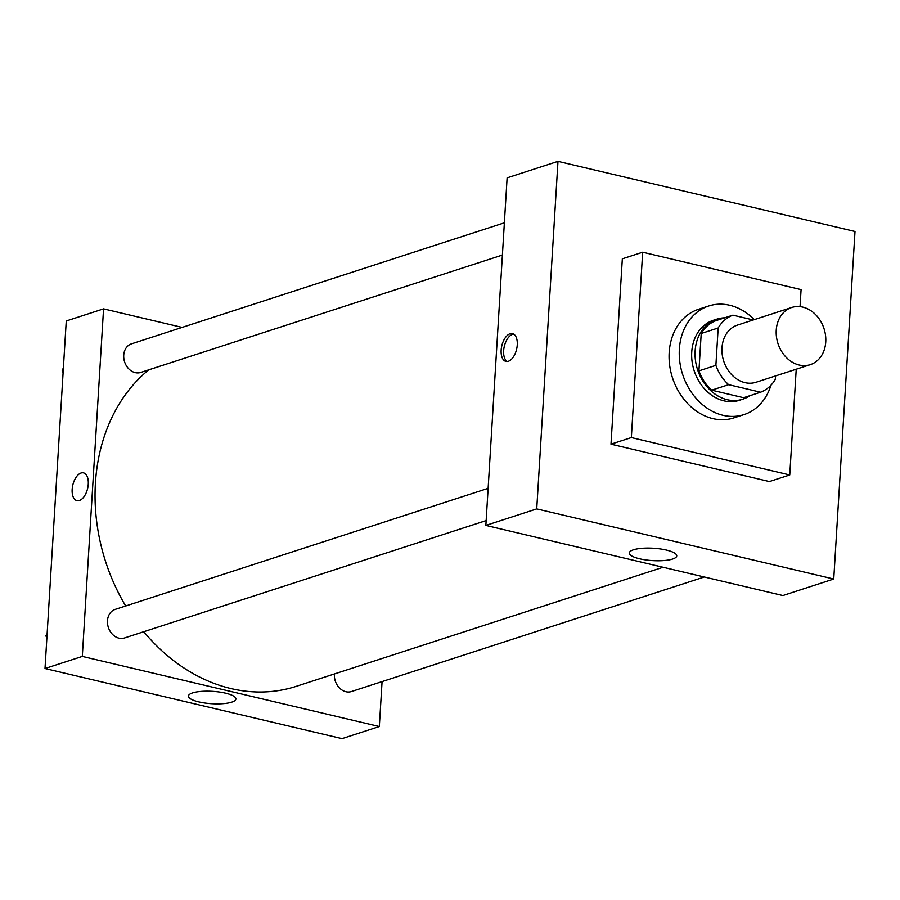 <?xml version="1.0" encoding="UTF-8"?>
<svg xmlns="http://www.w3.org/2000/svg" width="900" height="900" viewBox="0 0 900 900"><rect width="100%" height="100%" fill="white"/><g stroke="black" fill="none" stroke-linecap="round" stroke-linejoin="round"><path stroke-width="1.35" d="M776.239 330.221A30.06 24.199 -108 0 1 791.707 307.485A30.06 24.199 -108 0 1 824.006 328.601A30.06 24.199 -108 0 1 810.27 364.657A30.06 24.199 -108 0 1 776.239 330.221M810.27 364.657L756.011 382.264A30.06 24.199 -108 0 1 721.98 347.839A30.06 24.199 -108 0 1 737.449 325.091L791.707 307.485M760.567 392.209L743.614 397.71L711.675 390.173L728.64 384.671L760.567 392.209A40.95 32.962 -108 0 0 775.294 379.373L775.496 375.941M753.255 319.961L732.893 315.157A40.95 32.962 -108 0 0 718.166 327.983L715.883 365.355A40.95 32.962 -108 0 0 728.64 384.671M718.166 327.983L701.212 333.484A40.95 32.962 -108 0 1 715.928 320.659L732.893 315.157M701.212 333.484L698.929 370.856L715.883 365.355M711.675 390.173A40.95 32.962 -108 0 1 698.929 370.856M724.658 317.824A42.075 33.874 72 0 0 716.783 319.162A42.075 33.874 72 0 0 697.556 369.641A42.075 33.874 72 0 0 742.759 399.206A42.075 33.874 72 0 0 749.925 395.662M742.759 399.206L739.373 400.309A42.075 33.874 -108 0 1 691.729 352.103A42.075 33.874 -108 0 1 713.396 320.265L716.783 319.162M770.951 385.211A57.105 45.979 -108 0 1 744.008 414.596A57.105 45.979 -108 0 1 679.354 349.189A57.105 45.979 -108 0 1 708.75 305.966A57.105 45.979 -108 0 1 754.279 319.635M744.008 414.596L733.837 417.904A57.105 45.979 -108 0 1 669.184 352.485A57.105 45.979 -108 0 1 698.58 309.274L708.75 305.966M796.219 369.214L789.75 474.964L631.339 437.569L642.668 252.214L801.079 289.609L800.044 306.641M789.75 474.964L769.399 481.567L610.988 444.173L631.339 437.569M610.988 444.173L622.327 258.817L642.668 252.214M855 231.48L833.738 579.026L536.726 508.905L557.977 161.359L855 231.48L557.977 161.359L536.726 508.905L833.738 579.026L855 231.48M557.977 161.359L507.116 177.862L485.854 525.42L782.876 595.541L833.738 579.026M672.592 559.046A23.782 6.199 3.5 0 1 645.817 559.935A23.782 6.199 3.5 0 1 629.28 552.971A23.782 6.199 3.5 0 1 653.4 548.246A23.782 6.199 3.5 0 1 676.744 555.874A23.782 6.199 3.5 0 1 672.592 559.046M485.854 525.42L536.726 508.905M510.041 333.765A14.276 7.605 103.3 0 1 512.483 333.619A14.276 7.605 103.3 0 1 516.6 349.267A14.276 7.605 103.3 0 1 505.924 361.406A14.276 7.605 103.3 0 1 501.379 347.951A14.276 7.605 103.3 0 1 510.041 333.765M513.675 334.114A14.276 7.605 -76.7 0 0 512.539 334.35A14.276 7.605 -76.7 0 0 504.079 347.355A14.276 7.605 -76.7 0 0 507.218 361.507M125.674 605.992A177.322 142.763 -108 0 1 95.411 483.221A177.322 142.763 -108 0 1 148.691 369.855M663.086 567.259L296.19 686.363A177.322 142.763 -108 0 1 143.775 631.71M488.126 488.34L115.222 609.39A15.03 12.094 72 0 0 108.349 627.413A15.03 12.094 72 0 0 124.504 637.976L486.146 520.582M502.391 255.049L140.737 372.442A15.03 12.094 -108 0 1 123.728 355.23A15.03 12.094 -108 0 1 131.456 343.856L504.36 222.806M704.306 576.99L351.428 691.549A15.03 12.094 -108 0 1 334.406 674.325A15.03 12.094 -108 0 1 334.44 673.942M103.556 308.858L82.305 656.415L379.327 726.536L342.022 738.641L45 668.52L66.263 320.974L103.556 308.858L182.126 327.409M379.327 726.536L382.072 681.592M192.578 692.91A23.782 6.199 3.5 0 1 219.364 692.033A23.782 6.199 3.5 0 1 235.89 698.985A23.782 6.199 3.5 0 1 211.781 703.71A23.782 6.199 3.5 0 1 188.426 696.082A23.782 6.199 3.5 0 1 192.578 692.91M45 668.52L82.305 656.415M83.498 472.871A14.276 7.605 -76.7 0 0 72.169 489.386A14.276 7.605 103.3 0 1 83.498 472.871A14.276 7.605 103.3 0 1 87.615 488.509A14.276 7.605 103.3 0 1 76.939 500.659A14.276 7.605 103.3 0 1 72.157 489.386A14.276 7.605 -76.7 0 0 76.939 500.659M47.137 633.656L45.866 635.681L46.856 638.246M45.866 635.681L47.036 635.299M63.371 368.123L62.1 370.147L63.09 372.713M62.1 370.147L63.27 369.765"/></g></svg>
